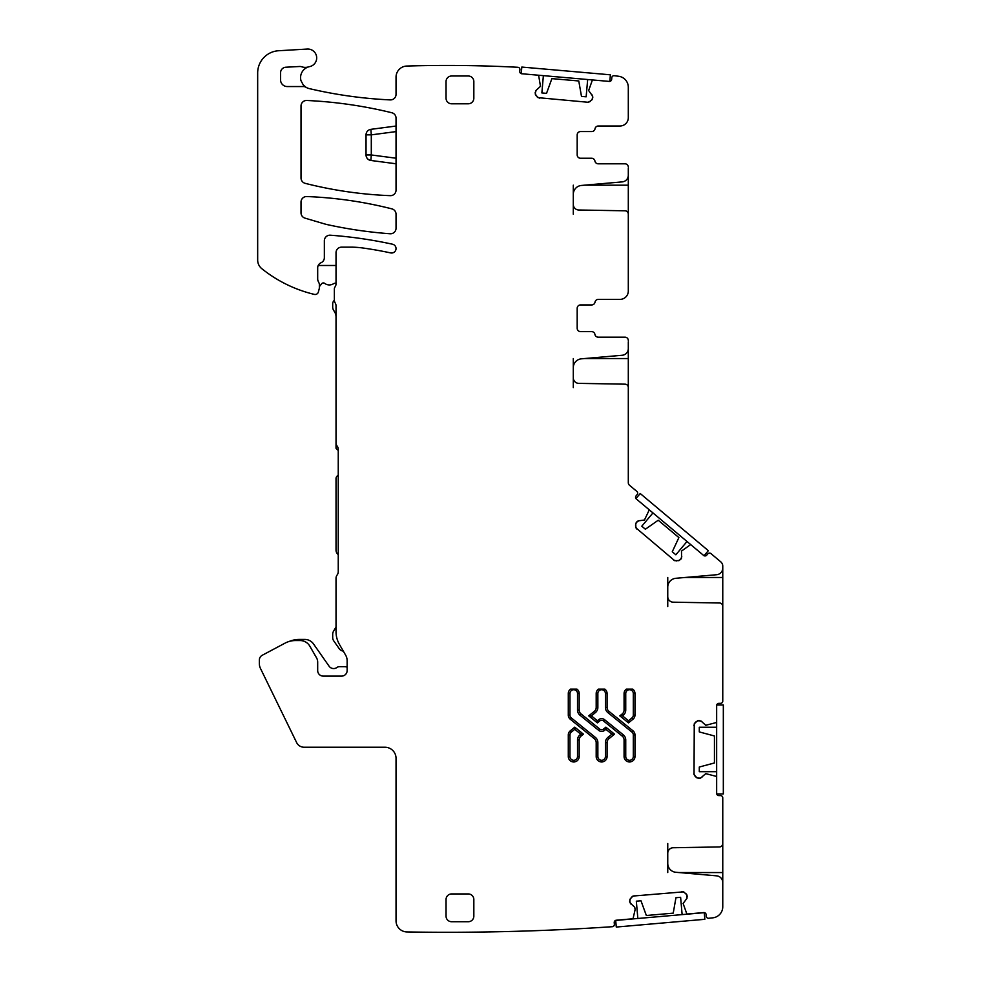 <?xml version="1.0" encoding="UTF-8"?>
<svg xmlns="http://www.w3.org/2000/svg" width="981" height="981" viewBox="0 0 981 981"><rect width="100%" height="100%" fill="white"/><g stroke="black" fill="none" stroke-linecap="round" stroke-linejoin="round"><path stroke-width="1.47" d="M635.099 909.73L633.199 917.971A1.116 1.116 0 0 1 632.218 918.829L616.252 920.227A2.22 2.22 0 0 0 614.229 922.63L614.376 924.298A2.22 2.22 0 0 1 612.365 926.702A2448.637 2448.637 0 0 1 406.968 931.95A11.11 11.11 0 0 1 396.042 920.84L396.042 758.362A11.11 11.11 0 0 0 384.92 747.24L304.122 747.24A8.338 8.338 0 0 1 296.63 742.568L260.468 668.429A11.11 11.11 0 0 1 259.34 663.548L259.34 660.152A5.555 5.555 0 0 1 262.295 655.234L285.017 643.156A22.232 22.232 0 0 1 295.453 640.556L300.161 640.556L295.453 640.556M638.19 520.874L644.468 520.004L648.944 510.561A1.116 1.116 0 0 0 648.637 509.286L636.35 498.986A2.22 2.22 0 0 1 636.08 495.859L637.147 494.571A2.22 2.22 0 0 0 636.877 491.444L629.495 485.252A3.335 3.335 0 0 1 628.306 482.701L628.306 387.507A3.335 3.335 0 0 0 625.032 384.172L578.753 383.363A5.555 5.555 0 0 1 573.296 377.808L573.296 387.593M635.798 523.241L638.006 520.96M635.872 527.704L635.725 523.425M674.621 560.629L635.946 527.876M679.085 560.556L674.805 560.703M681.476 558.201L679.269 560.482M667.754 577.49L667.754 587.153A8.89 8.89 0 0 1 675.872 578.287L716.682 574.719A6.671 6.671 0 0 0 722.764 568.073L722.764 566.111A5.555 5.555 0 0 0 720.777 561.855L710.943 553.591A2.22 2.22 0 0 0 707.804 553.873L706.737 555.148A2.22 2.22 0 0 1 703.61 555.418L691.323 545.117A1.116 1.116 0 0 0 690.023 545.019L681.501 551.077L681.55 558.005M701.072 721.047L705.768 725.29L715.885 722.654A1.116 1.116 0 0 0 716.657 721.599L716.657 705.572A2.22 2.22 0 0 1 718.877 703.352L720.545 703.352A2.22 2.22 0 0 0 722.764 701.121L722.764 606.332A3.335 3.335 0 0 0 719.49 602.996L673.211 602.187A5.555 5.555 0 0 1 667.754 596.632L667.754 606.516M697.724 720.728L700.888 720.961M694.352 723.659L697.528 720.79M694.033 774.512L694.254 723.831M696.964 777.884L694.094 774.708M700.299 778.203L697.135 777.97M667.754 872.55L667.754 853.298A5.555 5.555 0 0 1 673.211 847.743L719.49 846.934A3.335 3.335 0 0 0 722.764 843.599L722.764 797.811A2.22 2.22 0 0 0 720.545 795.591L718.877 795.591A2.22 2.22 0 0 1 716.657 793.359L716.657 777.332A1.116 1.116 0 0 0 715.885 776.278L705.768 773.641L700.495 778.141M686.933 898.4L683.107 903.452L686.614 913.299A1.116 1.116 0 0 0 687.742 913.973L703.708 912.575A2.22 2.22 0 0 1 706.112 914.599L706.259 916.254A2.22 2.22 0 0 0 708.674 918.277A2448.637 2448.637 0 0 0 712.856 917.824A11.11 11.11 0 0 0 722.764 906.775L722.764 882.495A6.671 6.671 0 0 0 716.682 875.849L675.872 872.281A8.89 8.89 0 0 1 667.754 863.427M686.945 895.028L687.007 898.204M683.745 891.925L686.872 894.844M633.052 896.045L683.561 891.852M629.949 899.258L632.868 896.131M629.925 902.618L629.876 899.442M635.112 909.559L634.756 907.29L630.01 902.802M535.847 90.632L540.482 86.316L538.741 76.015A1.116 1.116 0 0 0 537.747 75.157L521.782 73.759A2.22 2.22 0 0 1 519.758 71.343L519.905 69.688A2.22 2.22 0 0 0 517.894 67.284A1364.951 1364.951 0 0 0 407.152 66.034A1364.951 1364.951 0 0 0 406.821 66.046A11.11 11.11 0 0 0 396.042 77.156L396.042 94.36A5.555 5.555 0 0 1 390.217 99.903A444.528 444.528 0 0 1 309.248 88.597A11.245 11.245 0 0 1 306.084 87.321A5.555 5.555 0 0 0 303.264 86.549L287.237 86.549A6.671 6.671 0 0 1 280.566 79.878L280.566 72.766A5.555 5.555 0 0 1 285.827 67.223L299.61 66.487A5.555 5.555 0 0 1 301.707 66.782A11.11 11.11 0 0 0 308.549 66.892A11.245 11.245 0 0 0 300.983 80.663L303.264 84.942L306.084 87.321M535.246 93.943L535.736 90.804M537.858 97.548L535.283 94.139M588.49 102.306L538.029 97.659M592.107 99.682L588.686 102.257M592.708 96.371L592.217 99.51M598.3 126.009A3.335 3.335 0 0 0 595.013 128.793A3.335 3.335 0 0 1 598.3 126.009L619.967 126.009A8.338 8.338 0 0 0 628.306 117.683L628.306 87.284A11.11 11.11 0 0 0 618.582 76.26A1364.951 1364.951 0 0 0 614.204 75.709A2.22 2.22 0 0 0 611.801 77.732L611.654 79.387A2.22 2.22 0 0 1 609.25 81.411L593.272 80.013A1.116 1.116 0 0 0 592.156 80.687L588.649 90.534L592.671 96.175M573.296 358.555L573.296 367.679A8.89 8.89 0 0 1 581.414 358.825L622.212 355.257A6.671 6.671 0 0 0 628.306 348.611L628.306 341.793M628.306 347.446L628.306 387.507M628.306 340.505A3.335 3.335 0 0 0 624.971 337.17L598.202 337.17A3.335 3.335 0 0 1 594.915 334.386A3.335 3.335 0 0 0 591.629 331.615L580.519 331.615A3.335 3.335 0 0 1 577.184 328.279L577.184 308.267A3.335 3.335 0 0 1 580.519 304.932A3.335 3.335 0 0 0 577.184 308.267M573.296 185.188L573.296 204.44A5.555 5.555 0 0 0 578.753 209.995L625.032 210.805A3.335 3.335 0 0 1 628.306 214.14L628.306 291.05A8.338 8.338 0 0 1 619.967 299.377L598.3 299.377A3.335 3.335 0 0 0 595.013 302.16A3.335 3.335 0 0 1 591.727 304.932L580.519 304.932M573.296 194.312A8.89 8.89 0 0 1 581.414 185.458L622.212 181.89A6.671 6.671 0 0 0 628.306 175.243L628.306 168.425M628.306 174.078L628.306 185.188L584.455 185.188M628.306 214.226L628.306 185.188M628.306 167.138A3.335 3.335 0 0 0 624.971 163.802L598.202 163.802A3.335 3.335 0 0 1 594.915 161.019A3.335 3.335 0 0 0 591.629 158.248L580.519 158.248A3.335 3.335 0 0 1 577.184 154.912L577.184 134.9A3.335 3.335 0 0 1 580.519 131.564A3.335 3.335 0 0 0 577.184 134.9M591.886 94.642L592.782 97.487M592.745 97.867L591.371 100.516M590.231 101.472L587.386 102.367M539.673 98.186L537.024 96.812M536.067 95.672L535.172 92.839M535.209 92.447L536.582 89.811M336.029 283.178A4.451 4.451 0 0 0 333.393 283.803A7.774 7.774 0 0 1 324.699 283.386A2.22 2.22 0 0 0 321.621 283.791L319.352 286.685L319.352 284.355L319.352 287.543A5.555 5.555 0 0 1 319.168 288.978L318.359 292.019A3.335 3.335 0 0 1 314.361 294.398A133.355 133.355 0 0 1 261.841 268.708A11.11 11.11 0 0 1 257.672 260.039L257.672 72.925A22.232 22.232 0 0 1 278.592 50.742L307.274 49.05A8.89 8.89 0 0 1 316.618 56.775A8.89 8.89 0 0 1 309.567 66.634A11.245 11.245 0 0 0 308.549 66.892M319.352 284.355A2.784 2.784 0 0 0 319.095 283.178L318.212 281.277A5.555 5.555 0 0 1 317.685 278.935A5.555 5.555 0 0 0 318.212 281.277M338.249 450.524L336.029 448.292L336.029 305.9A5.555 5.555 0 0 0 335.195 302.97A5.555 5.555 0 0 1 334.362 300.051L334.362 288.929A3.335 3.335 0 0 1 334.987 286.992A5.555 5.555 0 0 0 336.029 283.754L336.029 252.706A5.555 5.555 0 0 1 341.584 247.151L350.634 247.151A88.903 88.903 0 0 1 362.872 247.997A380.628 380.628 0 0 1 390.659 252.914A4.451 4.451 0 0 0 395.932 249.505A4.451 4.451 0 0 0 392.535 244.22A444.528 444.528 0 0 0 330.315 235.207A5.555 5.555 0 0 0 324.355 240.737L324.355 257.66A5.555 5.555 0 0 1 321.02 262.749A5.555 5.555 0 0 0 317.685 267.85L317.685 278.935M336.029 442.738A5.555 5.555 0 0 0 337.133 446.073A5.555 5.555 0 0 1 338.249 449.408L338.249 571.653A5.555 5.555 0 0 1 337.133 574.989A5.555 5.555 0 0 0 336.029 578.324L336.029 631.666A25.555 25.555 0 0 0 339.451 644.443L345.655 655.185A11.11 11.11 0 0 1 347.139 660.74L347.139 670.563A5.555 5.555 0 0 1 341.584 676.117A5.555 5.555 0 0 0 347.139 670.563M323.252 676.117A5.555 5.555 0 0 1 317.685 670.563L317.685 662.187L317.685 670.563A5.555 5.555 0 0 0 323.252 676.117L341.584 676.117M317.685 662.187A8.89 8.89 0 0 0 316.495 657.748L309.788 646.111A11.11 11.11 0 0 0 300.161 640.556M631.041 904.175L629.667 901.539M629.643 901.147L630.538 898.314M631.494 897.161L634.131 895.788M681.844 891.619L684.689 892.514M685.829 893.47L687.203 896.107M687.24 896.499L686.344 899.344M722.764 843.513L722.764 883.66M701.955 777.222L699.208 778.362M698.815 778.362L696.069 777.222M695.014 776.167L693.874 773.42M693.874 725.523L695.014 722.764M696.069 721.709L698.815 720.569M699.208 720.569L701.955 721.709M722.764 566.38L722.764 606.516M681.795 556.301L680.9 559.145M680.642 559.44L678.006 560.813M676.522 560.948L673.677 560.053M636.988 529.262L635.614 526.613M635.48 525.129L636.375 522.297M636.632 521.99L639.269 520.617M301.02 106.022L301.02 177.966A5.555 5.555 0 0 0 305.214 183.349A411.186 411.186 0 0 0 390.266 195.66A5.555 5.555 0 0 0 396.042 190.106L396.042 118.149A5.555 5.555 0 0 0 391.799 112.741A444.528 444.528 0 0 0 306.832 100.479A5.555 5.555 0 0 0 301.02 106.022M306.795 196.543A5.555 5.555 0 0 0 301.02 202.086L301.02 212.803A5.555 5.555 0 0 0 305.005 218.138L324.343 223.852A44.452 44.452 0 0 0 327.433 224.649A444.528 444.528 0 0 0 390.07 233.76A5.555 5.555 0 0 0 396.042 228.23L396.042 214.238A5.555 5.555 0 0 0 391.848 208.855A411.186 411.186 0 0 0 306.795 196.543M573.296 377.808L573.296 367.679M598.202 337.17A3.335 3.335 0 0 1 594.915 334.386M577.184 328.279A3.335 3.335 0 0 0 580.519 331.615L591.629 331.615M598.3 299.377A3.335 3.335 0 0 0 595.013 302.16M573.296 204.44L573.296 214.226M598.202 163.802A3.335 3.335 0 0 1 594.915 161.019M577.184 154.912A3.335 3.335 0 0 0 580.519 158.248L591.629 158.248M595.013 128.793A3.335 3.335 0 0 1 591.727 131.564L580.519 131.564M667.754 853.298L667.754 843.513M667.754 587.153L667.754 596.632M581.034 736.106L583.437 734.168L574.78 727.166L570.268 730.82A5.334 5.334 0 0 0 568.293 734.965L568.293 756.523A5.445 5.445 0 0 0 573.738 761.967A5.445 5.445 0 0 0 579.182 756.523L579.182 739.993A5.003 5.003 0 0 1 581.034 736.106L579.992 734.818L580.789 734.168L574.78 729.312L571.322 732.108L570.268 730.82M614.535 734.168L611.886 734.168L607.877 737.405L608.931 738.705L614.535 734.168L605.878 727.166L603.523 729.067L604.566 730.367L605.878 729.312L605.878 727.166M608.931 738.705A5.003 5.003 0 0 0 607.08 742.592L605.412 742.592A6.671 6.671 0 0 1 607.877 737.405M581.034 713.923L579.992 715.223L598.692 730.367L599.747 729.067L581.034 713.923A5.003 5.003 0 0 1 579.182 710.036L579.182 693.506A5.445 5.445 0 0 0 576.975 689.14L570.501 689.14A5.445 5.445 0 0 0 568.293 693.506L568.293 715.075A5.334 5.334 0 0 0 570.268 719.22L594.339 738.705A5.003 5.003 0 0 1 596.19 742.592L596.19 756.523A5.445 5.445 0 0 0 601.635 761.967A5.445 5.445 0 0 0 607.08 756.523L607.08 742.592M599.747 729.067A3.004 3.004 0 0 0 603.523 729.067M625.743 693.506A3.777 3.777 0 0 1 629.532 689.729A3.777 3.777 0 0 1 633.309 693.506L634.977 693.506A5.445 5.445 0 0 0 632.77 689.14L626.283 689.14A5.445 5.445 0 0 0 624.075 693.506L624.075 710.036L625.743 710.036L625.743 693.506L624.075 693.506M634.977 693.506L634.977 715.075A5.334 5.334 0 0 1 632.99 719.22L628.478 722.874L619.833 715.86L622.224 713.923A5.003 5.003 0 0 0 624.075 710.036M451.603 103.79L468.268 103.79A5.555 5.555 0 0 0 473.835 98.235L473.835 81.558A5.555 5.555 0 0 0 468.268 76.003L451.603 76.003A5.555 5.555 0 0 0 446.048 81.558L446.048 98.235A5.555 5.555 0 0 0 451.603 103.79M588.735 715.86L597.392 722.874L599.747 720.961A3.004 3.004 0 0 1 603.523 720.961L622.224 736.106A5.003 5.003 0 0 1 624.075 739.993L624.075 756.523A5.445 5.445 0 0 0 629.532 761.967A5.445 5.445 0 0 0 634.977 756.523L634.977 734.965A5.334 5.334 0 0 0 632.99 730.82L608.931 711.335A5.003 5.003 0 0 1 607.08 707.448L607.08 693.506A5.445 5.445 0 0 0 604.872 689.14L598.385 689.14A5.445 5.445 0 0 0 596.19 693.506L596.19 707.448A5.003 5.003 0 0 1 594.339 711.335L588.735 715.86L591.384 715.86L597.392 720.728L598.692 719.674L599.747 720.961M451.603 893.936A5.555 5.555 0 0 0 446.048 899.491L446.048 916.168A5.555 5.555 0 0 0 451.603 921.723L468.268 921.723A5.555 5.555 0 0 0 473.835 916.168L473.835 899.491A5.555 5.555 0 0 0 468.268 893.936L451.603 893.936M396.042 131.601L371.296 134.863L370.867 129.345L396.042 126.034L370.867 129.345A5.555 5.555 0 0 0 366.036 134.863L366.036 154.961C366.269 157.99 367.875 159.829 370.867 160.467L396.042 163.778L370.867 160.467L371.296 154.961L396.042 158.211M583.437 734.168L580.789 734.168M574.78 727.166L574.78 729.312M632.99 719.22L631.948 717.92L628.478 720.728L628.478 722.874M619.833 715.86L623.278 715.223L622.224 713.923M597.392 722.874L597.392 720.728M289.199 641.451A26.671 26.671 0 0 1 299.352 639.44L304.858 639.44A10.558 10.558 0 0 1 313.515 643.953L329.089 666.197A5.555 5.555 0 0 0 336.888 667.509A4.451 4.451 0 0 1 339.487 666.675L344.356 666.675A8.338 8.338 0 0 1 347.139 667.154M316.495 657.748L309.788 646.111M336.029 265.483L318.212 265.483A5.555 5.555 0 0 0 317.685 267.85M336.029 316.802A8.89 8.89 0 0 0 334.84 312.363L333.442 309.935A5.555 5.555 0 0 1 332.694 307.163L332.694 303.828A4.451 4.451 0 0 1 334.362 300.345M336.029 305.9A5.555 5.555 0 0 0 335.195 302.97M338.249 474.976L336.998 476.214A3.335 3.335 0 0 0 336.029 478.569L336.029 550.145A5.555 5.555 0 0 0 337.648 554.069L338.249 554.67M336.029 631.666L336.029 626.933L333.442 631.408A5.555 5.555 0 0 0 332.694 634.192L332.694 637.625A5.555 5.555 0 0 0 333.699 640.801L339.254 648.748A5.555 5.555 0 0 0 343.289 651.09L339.451 644.443M338.249 449.408A5.555 5.555 0 0 0 337.133 446.073M587.668 79.522L586.148 96.812L581.488 96.408L578.765 80.969L551.886 78.627L546.527 93.354L541.868 92.937L543.376 75.647M609.814 81.386L610.39 74.814L521.818 67.064L521.242 73.636M609.802 81.46L521.242 73.71M716.657 771.691L699.294 771.691L699.294 767.019L714.438 762.96L714.438 735.971L699.294 731.924L699.294 727.24L716.657 727.24M716.731 793.923L723.328 793.923L723.328 705.008L716.731 705.008M716.657 793.923L716.657 705.008M637.846 918.486L636.326 901.183L640.985 900.779L646.344 915.506L673.224 913.152L675.946 897.725L680.618 897.308L682.126 914.611M616.276 927.057L704.848 919.307L704.272 912.673L615.7 920.423L616.276 927.057M687.007 541.487L675.848 554.792L672.267 551.776L678.889 537.576L658.214 520.237L645.375 529.225L641.795 526.208L652.954 512.916M704.076 555.724L708.319 550.672L640.213 493.517L635.97 498.569M704.027 555.773L635.921 498.63M584.455 358.555L628.306 358.555M722.764 872.55L678.913 872.55M722.764 577.49L685.032 577.49M366.036 134.863L371.296 134.863L371.296 154.961L366.036 154.961A5.555 5.555 0 0 0 370.867 160.467M579.182 739.993L577.515 739.993L577.515 756.523L579.182 756.523M579.992 734.818A6.671 6.671 0 0 0 577.515 739.993M577.515 756.523A3.777 3.777 0 0 1 573.738 760.3A3.777 3.777 0 0 1 569.961 756.523L568.293 756.523M569.961 756.523L569.961 734.965L568.293 734.965M571.322 732.108A3.666 3.666 0 0 0 569.961 734.965M611.886 734.168L605.878 729.312M607.08 756.523L605.412 756.523L605.412 742.592M596.19 742.592L597.858 742.592L597.858 756.523L596.19 756.523M597.858 756.523A3.777 3.777 0 0 0 601.635 760.3A3.777 3.777 0 0 0 605.412 756.523M594.339 738.705L595.381 737.405L571.322 717.92L570.268 719.22M597.858 742.592A6.671 6.671 0 0 0 595.381 737.405M568.293 693.506L569.961 693.506L569.961 715.075L568.293 715.075M569.961 715.075A3.666 3.666 0 0 0 571.322 717.92M579.182 710.036L577.515 710.036L577.515 693.506L579.182 693.506M577.515 693.506A3.777 3.777 0 0 0 573.738 689.729A3.777 3.777 0 0 0 569.961 693.506M577.515 710.036A6.671 6.671 0 0 0 579.992 715.223M598.692 730.367A4.672 4.672 0 0 0 604.566 730.367M633.309 693.506L633.309 715.075L634.977 715.075M631.948 717.92A3.666 3.666 0 0 0 633.309 715.075M628.478 720.728L622.481 715.86M623.278 715.223A6.671 6.671 0 0 0 625.743 710.036M594.339 711.335L595.381 712.623L591.384 715.86M596.19 707.448L597.858 707.448L597.858 693.506L596.19 693.506M595.381 712.623A6.671 6.671 0 0 0 597.858 707.448M597.858 693.506A3.777 3.777 0 0 1 601.635 689.729A3.777 3.777 0 0 1 605.412 693.506L607.08 693.506M605.412 693.506L605.412 707.448L607.08 707.448M608.931 711.335L607.877 712.623A6.671 6.671 0 0 1 605.412 707.448M632.99 730.82L631.948 732.108L607.877 712.623M634.977 756.523L633.309 756.523L633.309 734.965L634.977 734.965M633.309 734.965A3.666 3.666 0 0 0 631.948 732.108M624.075 739.993L625.743 739.993L625.743 756.523L624.075 756.523M625.743 756.523A3.777 3.777 0 0 0 629.532 760.3A3.777 3.777 0 0 0 633.309 756.523M622.224 736.106L623.278 734.818A6.671 6.671 0 0 1 625.743 739.993M603.523 720.961L604.566 719.674L623.278 734.818M604.566 719.674A4.672 4.672 0 0 0 598.692 719.674"/></g></svg>
